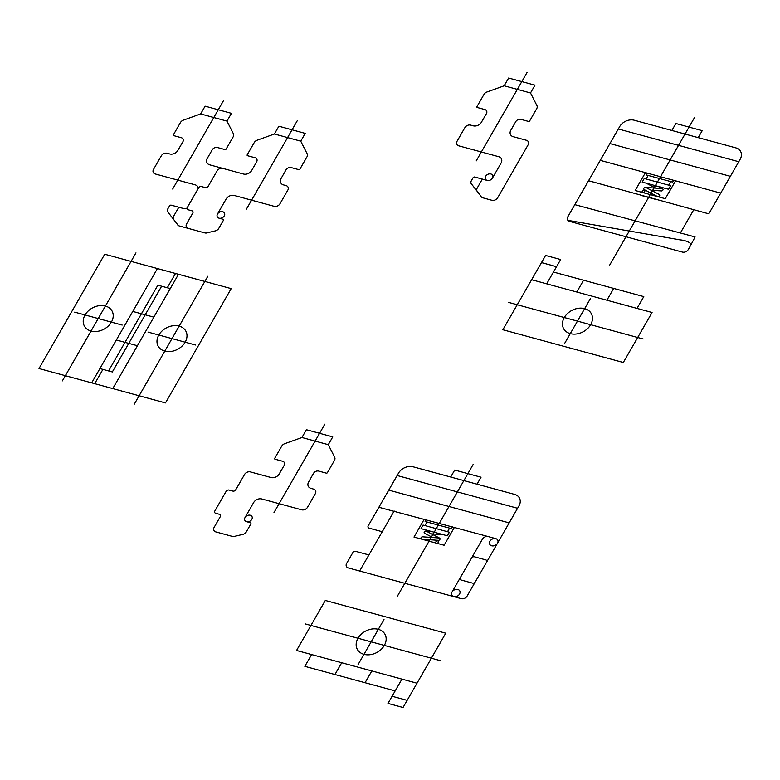 <?xml version="1.0" encoding="UTF-8"?>
<svg xmlns="http://www.w3.org/2000/svg" width="780" height="780" viewBox="0 0 780 780"><rect width="100%" height="100%" fill="white"/><g stroke="black" fill="none" stroke-linecap="round" stroke-linejoin="round"><path stroke-width="0.58" stroke-dasharray="3.9 2.92" d=""/><path stroke-width="1.17" d="M435.942 541.72A1.414 1.092 -28.3 0 1 438.282 541.232A1.414 1.092 -28.3 0 1 437.161 543.182A1.414 1.092 -28.3 0 1 435.942 541.72M421.785 539.146A1.414 1.092 -28.3 0 1 422.584 536.816L439.179 538.005A1.414 1.092 -28.3 0 1 438.38 540.335L421.785 539.146M432.802 537.547L424.613 533.276A1.414 1.092 -28.3 0 1 426.358 531.2L439.647 538.132M425.88 531.063L431.408 531.463M431.457 533.861L441.685 534.592A1.414 1.092 -28.3 0 0 442.426 534.466M450.694 477.029L454.701 470.057L481.046 477.223L477.038 484.185M452.498 526.87L451.464 528.655L425.119 521.498L426.143 519.704M447.359 535.801L449.416 532.233L423.062 525.067L421.015 528.635L447.359 535.801M449.582 528.148L447.535 531.716M427.001 522.005L424.944 525.574M281.765 446.082A4.505 3.451 -28.3 0 1 284.68 443.713L301.928 437.512L328.273 444.678L334.688 457.314A4.505 3.451 -28.3 0 1 334.454 460.415L327.434 472.622A0.897 0.692 -28.3 0 1 326.274 473.138L318.737 471.091A4.056 3.11 -28.3 0 0 313.492 473.401L308.607 481.991A6.298 4.836 -28.3 0 0 311.015 488.397L313.609 489.109A4.505 3.451 -28.3 0 1 315.315 493.701L307.515 507.273A4.505 3.451 -28.3 0 1 301.694 509.818L261.797 498.976A6.298 4.836 -28.3 0 0 253.656 502.544L245.027 517.54A4.056 3.11 -28.3 0 1 251.706 516.136A4.056 3.11 -28.3 0 1 248.508 521.703A4.056 3.11 -28.3 0 1 245.027 517.54A4.056 3.11 -28.3 0 0 246.568 521.674L250.282 522.688A1.355 1.034 -28.3 0 1 250.799 524.062L246.314 531.862A4.505 3.451 -28.3 0 1 243.048 534.349L235.638 536.084A4.505 3.451 -28.3 0 1 232.372 536.406L215.865 531.921A4.505 3.451 -28.3 0 1 214.159 527.319L220.321 516.604A2.252 1.726 -28.3 0 0 219.463 514.312L215.699 513.289A2.252 1.726 -28.3 0 1 214.841 510.988L226.141 491.341A2.252 1.726 -28.3 0 1 229.047 490.064L232.81 491.088A2.252 1.726 -28.3 0 0 235.726 489.82L244.559 474.454A4.505 3.451 -28.3 0 1 250.37 471.91L271.079 477.535A6.298 4.836 -28.3 0 0 279.221 473.967L284.144 465.397A4.056 3.11 -28.3 0 0 282.613 461.263L275.087 459.215A0.897 0.692 -28.3 0 1 274.735 458.299L281.765 446.082M471.549 558.071A2.252 1.726 -28.3 0 1 474.454 556.803L485.745 559.874A2.252 1.726 -28.3 0 1 486.603 562.166M475.312 581.812A2.252 1.726 -28.3 0 1 472.397 583.089L461.107 580.018A2.252 1.726 -28.3 0 1 460.249 577.717M382.239 531.726L369.067 528.138A2.252 1.726 -28.3 0 1 368.209 525.847L398.512 473.158A11.251 8.638 -28.3 0 1 413.049 466.791L514.673 494.423A11.251 8.638 -28.3 0 1 518.953 505.908L509.194 522.883L456.505 508.55M378.895 507.273L488.251 536.591A4.505 3.451 -28.3 0 0 482.43 539.146L452.039 592.01A4.505 3.451 -28.3 0 0 453.745 596.602A4.505 3.451 -28.3 0 1 453.57 590.362A4.505 3.451 -28.3 0 1 460.083 592.127A4.505 3.451 -28.3 0 1 453.745 596.602L348.358 567.947A4.505 3.451 -28.3 0 1 346.651 563.345L352.814 552.63A2.252 1.726 -28.3 0 1 355.719 551.362L368.891 554.941M488.251 536.591L495.778 538.639A4.505 3.451 -28.3 0 1 497.494 543.241L467.093 596.105A4.505 3.451 -28.3 0 1 461.273 598.65L453.745 596.602M394.154 511.007L359.648 571.018M497.494 543.241A4.505 3.451 -28.3 0 1 490.064 544.801A4.505 3.451 -28.3 0 1 493.623 538.609A4.505 3.451 -28.3 0 1 497.494 543.241L509.194 522.883M324.811 424.203L273.975 512.606M276.208 459.527L281.853 461.058M508.823 522.775L388.752 490.123M517.588 508.287L397.147 475.527M424.261 519.197L413.995 537.059L444.103 545.24L454.379 527.387M246.568 521.674L250.282 522.688M473.255 464.285L397.108 596.71M647.322 173.15L646.288 174.934L672.643 182.101L673.667 180.316M670.761 181.584L668.704 185.162M670.585 185.669L644.241 178.503L642.184 182.081L668.528 189.248L670.585 185.669M648.17 175.451L646.123 179.02M655.717 188.136L647.527 183.865M662.561 188.721L658.144 186.42M645.499 187.405L662.093 188.594A1.414 1.092 -28.3 0 1 661.294 190.934L651.066 190.193M657.52 196.55L644.231 189.608A1.414 1.092 -28.3 0 1 645.967 187.531L659.256 194.474A1.414 1.092 -28.3 0 1 657.52 196.55M642.262 191.12A1.414 1.092 -28.3 0 1 644.602 190.632A1.414 1.092 -28.3 0 1 643.481 192.582A1.414 1.092 -28.3 0 1 642.262 191.12M698.207 137.631L702.215 130.669L675.87 123.503L671.863 130.465M738.758 161.723L618.316 128.973M567.879 220.34L680.277 239.899A15.561 11.934 -28.3 0 1 681.466 240.016A28.382 21.772 -28.3 0 1 684.664 240.669A28.382 21.772 -28.3 0 1 687.638 241.693A15.561 11.934 -28.3 0 1 689.608 242.775A7.225 5.548 -28.3 0 1 690.924 244.189A1.092 0.839 -28.3 0 1 690.895 244.978L695.077 236.935L574.801 204.643M720.72 193.108L740.123 159.354A11.251 8.638 -28.3 0 0 735.852 147.868L634.228 120.227A11.251 8.638 -28.3 0 0 619.681 126.604L600.268 160.358L720.72 193.108L709.215 213.106A0.897 0.692 -28.3 0 1 708.055 213.623L588.559 180.716M693.751 209.732L680.394 232.947M600.268 160.358L567.821 216.791A4.505 3.451 -28.3 0 0 569.527 221.383L682.442 252.086A4.505 3.451 -28.3 0 0 688.262 249.541L690.895 244.978M729.992 176.221L609.921 143.569M641.053 195.4L656.107 199.495M675.548 180.823L665.282 198.685L635.164 190.495L645.44 172.633M569.527 221.383A4.505 3.451 -28.3 0 1 567.821 216.791M694.424 117.721L609.599 265.229M483.473 179.4A1.355 1.034 -28.3 0 0 481.728 180.16L477.253 187.96A4.505 3.451 -28.3 0 0 477.165 191.305M458.767 145.831A4.505 3.451 -28.3 0 1 457.06 141.239L464.86 127.666A4.505 3.451 -28.3 0 1 470.681 125.112L473.265 125.824A6.298 4.836 -28.3 0 0 481.397 122.275L486.379 113.714A4.056 3.11 -28.3 0 0 484.858 109.561L477.321 107.513A0.897 0.692 -28.3 0 1 476.98 106.587L484 94.38A4.505 3.451 -28.3 0 1 486.925 92.001L504.163 85.8L530.517 92.966L536.923 105.602A4.505 3.451 -28.3 0 1 536.698 108.703L529.678 120.919A0.897 0.692 -28.3 0 1 528.508 121.427L520.981 119.379A4.056 3.11 -28.3 0 0 515.746 121.68L510.822 130.25A6.298 4.836 -28.3 0 0 513.211 136.685L526.383 140.264A4.505 3.451 -28.3 0 1 528.099 144.856L497.698 197.72A4.505 3.451 -28.3 0 1 491.878 200.275L482.898 197.828A4.505 3.451 -28.3 0 1 480.841 196.063L471.071 183.427A4.505 3.451 -28.3 0 1 471.412 180.599L473.031 177.801A1.355 1.034 -28.3 0 1 474.776 177.031L487.198 180.414A4.056 3.11 -28.3 0 0 492.433 178.113A4.056 3.11 -28.3 0 1 485.755 179.517A4.056 3.11 -28.3 0 1 488.953 173.95A4.056 3.11 -28.3 0 1 492.433 178.113L501.062 163.118A6.298 4.836 -28.3 0 0 498.664 156.682L458.767 145.831M527.387 121.124L521.732 119.584M527.046 72.501L476.219 160.904M504.163 85.8L508.638 78.029L534.983 85.186L530.517 92.966M328.273 444.678L332.748 436.898L306.404 429.731L301.928 437.512M531.619 279.737L652.07 312.497L623.308 362.495L502.866 329.745L545.591 255.45L560.644 259.545L546.673 283.832M541.476 262.597L556.54 266.692M553.459 272.044L643.792 296.615L637.006 308.402M613.675 288.424L606.899 300.212M583.567 280.235L576.791 292.022M643.149 338.978L508.277 302.308M590.548 298.379L564.623 343.444M564.291 317.538A15.756 12.09 -28.3 0 1 590.275 312.088A15.756 12.09 -28.3 0 1 577.824 333.743A15.756 12.09 -28.3 0 1 564.291 317.538M357.981 638.255A15.756 12.09 -28.3 0 1 383.965 632.794A15.756 12.09 -28.3 0 1 371.514 654.449A15.756 12.09 -28.3 0 1 357.981 638.255M358.078 664.579L383.994 619.505M401.944 679.117L387.982 703.404L403.036 707.499L445.76 633.204L325.309 600.454L296.556 650.462L416.998 683.212M305.477 623.971L440.349 660.65M365.06 682.715L371.836 670.927M334.942 674.524L341.728 662.737M395.168 690.904L304.834 666.344L311.61 654.557M407.14 700.352L392.087 696.267M300.748 141.17L305.214 133.39L278.869 126.224L274.404 134.004L300.748 141.17L307.164 153.806A4.505 3.451 -28.3 0 1 306.93 156.907L299.91 169.124A0.897 0.692 -28.3 0 1 298.74 169.63L291.213 167.583A4.056 3.11 -28.3 0 0 285.968 169.894L281.083 178.493A6.298 4.836 -28.3 0 0 283.491 184.899L286.075 185.601A4.505 3.451 -28.3 0 1 287.791 190.193L279.981 203.765A4.505 3.451 -28.3 0 1 274.17 206.32L234.273 195.468A6.298 4.836 -28.3 0 0 226.122 199.036L217.493 214.032A4.056 3.11 -28.3 0 1 224.182 212.638A4.056 3.11 -28.3 0 1 220.974 218.205A4.056 3.11 -28.3 0 1 217.493 214.032A4.056 3.11 -28.3 0 0 219.034 218.176L222.758 219.18A1.355 1.034 -28.3 0 1 223.265 220.564L218.79 228.355A4.505 3.451 -28.3 0 1 215.514 230.841L208.114 232.576A4.505 3.451 -28.3 0 1 204.847 232.898L188.341 228.413A4.505 3.451 -28.3 0 1 186.634 223.811L192.787 213.096A2.252 1.726 -28.3 0 0 191.939 210.805L188.175 209.781A2.252 1.726 -28.3 0 1 187.317 207.48L198.617 187.834A2.252 1.726 -28.3 0 1 201.523 186.566L205.286 187.59A2.252 1.726 -28.3 0 0 208.192 186.313L217.025 170.957A4.505 3.451 -28.3 0 1 222.846 168.402L209.674 164.824A6.298 4.836 -28.3 0 1 207.275 158.389L212.209 149.819A4.056 3.11 -28.3 0 1 217.445 147.527L224.971 149.565A0.897 0.692 -28.3 0 0 226.132 149.058L233.161 136.841A4.505 3.451 -28.3 0 0 233.386 133.741L226.97 121.105L231.445 113.334L205.101 106.168L200.626 113.938L226.97 121.105M274.404 134.004L257.156 140.205A4.505 3.451 -28.3 0 0 254.231 142.574L247.211 154.791A0.897 0.692 -28.3 0 0 247.553 155.707L255.079 157.755A4.056 3.11 -28.3 0 1 256.62 161.889L251.696 170.469A6.298 4.836 -28.3 0 1 243.545 174.037L222.846 168.402M198.247 188.477A6.298 4.836 -28.3 0 0 195.127 184.821L155.23 173.969A4.505 3.451 -28.3 0 1 153.514 169.377L161.323 155.805A4.505 3.451 -28.3 0 1 167.144 153.26L169.728 153.962A6.298 4.836 -28.3 0 0 177.859 150.423L182.842 141.853A4.056 3.11 -28.3 0 0 181.311 137.699L173.784 135.652A0.897 0.692 -28.3 0 1 173.443 134.735L180.463 122.518A4.505 3.451 -28.3 0 1 183.378 120.149L200.626 113.938M187.102 208.006A4.056 3.11 -28.3 0 1 183.651 208.553L171.239 205.169A1.355 1.034 -28.3 0 0 169.494 205.939L167.876 208.748A4.505 3.451 -28.3 0 0 167.524 211.575L177.304 224.201A4.505 3.451 -28.3 0 0 179.361 225.966L188.341 228.413M223.509 100.639L172.672 189.043M223.841 149.263L218.195 147.732M173.618 219.453A4.505 3.451 -28.3 0 1 173.706 216.099L178.191 208.309A1.355 1.034 -28.3 0 1 179.936 207.538L183.651 208.553M248.684 156.019L254.329 157.55M297.277 120.705L246.451 209.108M219.034 218.176L222.758 219.18M513.211 136.685L526.383 140.264M99.908 368.569L112.33 371.953L161.626 286.221L170.284 288.581L157.862 285.197L108.566 370.929L99.908 368.569L91.699 382.853L39 368.531L104.725 254.231L183.017 275.515M170.284 288.581L178.493 274.287L231.192 288.619L165.467 402.919L87.175 381.625M94.702 383.672L102.921 369.389M141.434 313.774L153.855 317.148M124.995 342.352L137.416 345.725M112.768 388.586L178.493 274.287M207.821 276.276L134.228 404.264M148.015 332.085L195.507 345.004M158.808 335.02A15.756 12.09 -28.3 0 1 184.792 329.569A15.756 12.09 -28.3 0 1 172.341 351.224A15.756 12.09 -28.3 0 1 158.808 335.02M85.04 314.964A15.756 12.09 -28.3 0 1 111.023 309.504A15.756 12.09 -28.3 0 1 98.572 331.159A15.756 12.09 -28.3 0 1 85.04 314.964M122.177 325.065L74.685 312.146M62.371 380.874L135.964 252.886M157.423 268.554L91.699 382.853M145.197 314.798L132.775 311.425M128.758 343.375L116.337 339.992M175.49 273.468L167.271 287.761"/></g></svg>
